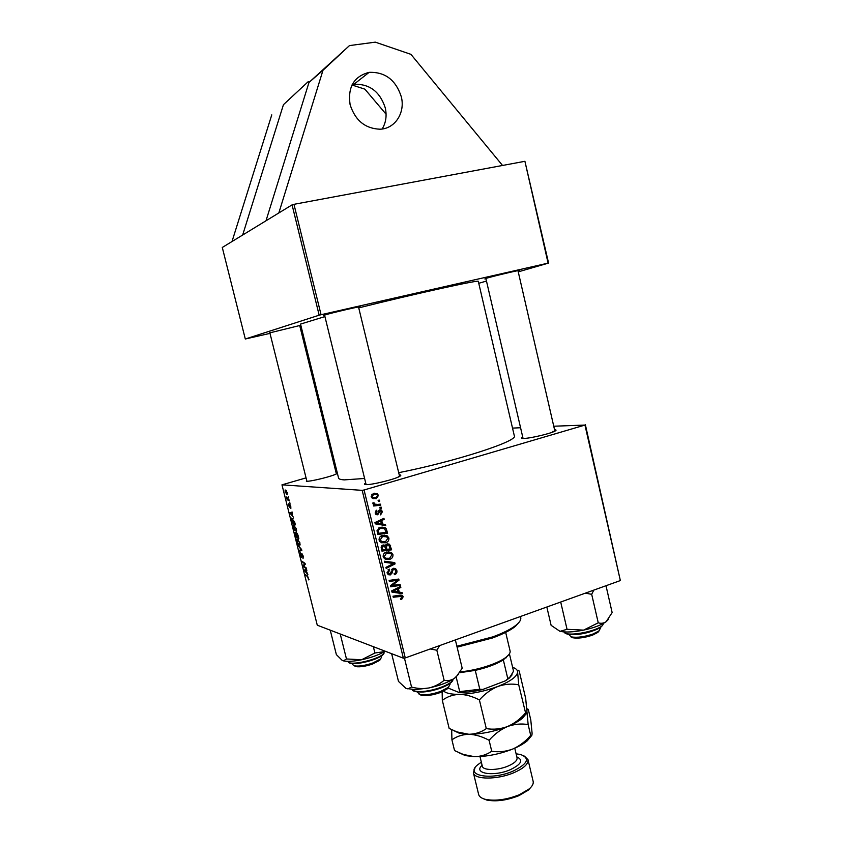 <?xml version="1.0" encoding="UTF-8"?>
<svg xmlns="http://www.w3.org/2000/svg" width="843" height="843" viewBox="0 0 843 843"><rect width="100%" height="100%" fill="white"/><g stroke="black" fill="none" stroke-linecap="round" stroke-linejoin="round"><path stroke-width="1.26" d="M382.142 129C385.957 122.741 386.99 115.681 385.262 107.841C379.908 91.55 369.455 83.699 353.902 84.289L352.195 84.616M401.31 96.776C395.82 79.948 385.093 71.813 369.129 72.35C353.923 76.355 347.579 87.135 350.108 104.68C355.188 120.412 365.135 128.6 379.951 129.211C394.967 128.863 405.441 112.762 401.31 96.776M554.557 429.73C556.243 429.793 556.496 430.172 555.337 430.899C551.859 433.27 530.363 438.413 523.809 438.444L522.544 438.423C521.195 438.276 521.259 437.812 522.734 437.043M399.213 474.82L399.287 474.82C401.047 474.894 401.279 475.357 399.961 476.2C395.841 479.087 371.173 485.168 365.83 484.599L365.693 484.588C364.113 484.44 364.123 483.924 365.714 483.018M337.379 473.229L336.894 473.608C333.702 475.947 310.614 481.732 306.388 481.248L306.589 480.036M336.083 472.681L337.274 472.818M358.739 307.885C415.599 293.627 481.026 279.254 478.318 281.393L514.325 435.852C518.645 440.91 455.536 461.49 398.697 472.681M364.608 478.476L344.365 479.878C340.751 479.688 338.823 479.077 338.559 478.044L300.529 324.081L324.924 316.589M485.937 278.78L484.851 278.949L486.569 278.222C494.63 275.798 523.303 269.117 519.109 270.635L518.055 270.993M300.846 325.366L299.76 325.725M269.865 332.837L300.814 325.261M324.65 315.472L323.522 315.64L324.302 315.166C330.835 312.995 364.65 305.198 359.687 307L358.612 307.358M292.078 204.87L293.965 204.322L321.057 314.724L319.17 315.198L292.078 204.87L222.289 247.463L245.302 339.002L269.992 333.364M362.174 490.352L364.06 489.994L405.272 657.94L403.375 658.183L362.174 490.352L281.973 484.841L306.051 477.886M335.314 469.583L336.399 469.277M364.06 489.994L584.958 425.072L553.746 426.221M520.574 427.738L512.512 428.107M585.379 424.767L620.353 580.564L584.958 425.072M382.606 524.04L385.441 524.483L385.715 525.611L375.251 523.84L374.935 522.565L383.934 518.329L384.197 519.372L381.731 520.489L382.606 524.04L380.372 523.745L385.441 524.483M387.074 543.883L389.571 544.22L391.637 549.826L381.932 551.101L381.12 547.107L382.891 545.063L385.504 545.716L387.074 543.883M403.217 596.707L401.689 599.405L400.825 599.605L400.457 598.614L402.132 597.002L401.721 596.359L393.238 597.244L392.986 596.201L400.056 595.147L402.448 595.474L403.217 596.707L401.574 596.264M394.187 585.179L400.077 584.368L400.33 585.411L390.678 586.781L390.414 585.695L397.559 580.258L389.371 581.47L389.118 580.416L398.781 579.046L399.045 580.132L391.911 585.579L394.187 585.179M393.365 568.351L395.641 568.667L396.842 570.585C397.243 572.692 396.442 574.062 394.461 574.684L394.102 573.683L395.399 572.977L395.746 570.869L394.956 569.552L392.954 569.889L392.037 573.092L390.298 574.926L388.201 574.684L387.158 572.955L389.34 569.109L389.687 570.11L388.254 572.629L389.993 573.914L393.365 568.351M384.408 561.217L394.745 562.566L395.072 563.883L386.178 568.414L385.915 567.371L393.544 563.493L384.682 562.334L384.408 561.217M386.494 552.017L391.426 552.492L392.943 554.641C393.112 557.054 392.048 558.614 389.772 559.341L385.325 559.299L383.196 556.791C383.028 554.294 384.123 552.702 386.494 552.017M405.272 657.94L620.353 580.564M373.46 493.387L377.148 493.661L378.465 495.399L376.357 498.687L372.437 498.413L371.205 496.675L373.46 493.387M399.266 592.144L402.069 592.524L402.343 593.641L391.984 592.123L391.679 590.869L400.583 586.433L400.836 587.466L398.402 588.635L399.266 592.144L398.022 591.828M382.427 535.421L387.316 535.885L388.897 538.087C389.066 540.5 388.001 542.06 385.715 542.776L381.257 542.702L379.118 540.184C378.95 537.686 380.056 536.095 382.427 535.421M386.252 528.772L387.59 533.261L377.854 534.473L377.053 530.658L380.214 527.307L385.251 527.76L386.252 528.772L384.229 528.487M382.437 511.659L380.625 514.883L380.246 513.882L381.573 511.87L380.204 510.816L377.727 514.788L376.189 514.609L375.251 513.187L376.737 510.184L376.589 513.682L377.843 513.513L378.77 510.7L379.877 509.794L381.373 510.004L382.437 511.659L381.479 511.553M379.814 507.317L381.205 507.159L381.457 508.203L380.077 508.382L379.814 507.317M378.096 500.289L379.487 500.131L379.74 501.174L378.359 501.353L378.096 500.289M377.622 504.43L380.467 504.146L380.73 505.199L373.628 506.011L373.365 504.957L374.84 504.799L373.512 504.314L372.964 502.776L374.134 502.881L374.577 504.103L377.622 504.43M289.149 500.025L289.37 500.921L287.157 499.678L286.515 497.001L289.149 500.025M289.781 502.576L290.003 503.45L289.781 502.576M294.692 522.133L295.324 524.631L292.258 522.776L291.636 518.076L294.692 522.133M296.388 528.751L296.367 531.29L294.449 530.078L293.406 524.968L296.388 528.751M299.908 542.755L299.887 545.252L297.948 543.988L296.905 538.919L299.908 542.755M303.301 556.243L303.016 558.614L302.964 556.106L301.942 554.336L301.625 557.476L300.308 554.968L300.245 552.787L301.394 556.601L301.826 553.419L303.301 556.243M308.664 579.889L307.695 576.918L305.25 574.494L307.558 576.085L308.949 579.794M281.973 484.841L317.274 625.2L403.375 658.183M307.916 574.768L304.133 570.016L306.62 569.615L306.841 570.49L306.146 570.563L307.916 574.768M306.188 567.866L306.409 568.74L303.269 566.601L303.037 565.685L304.787 563.893L301.931 561.259L305.05 563.366L305.282 564.283L303.533 566.096L306.188 567.866M301.552 549.415L301.826 550.532L299.402 551.206L299.181 550.331L301.257 549.752L297.885 545.168L301.552 549.415M298 535.263L298.844 538.645L295.756 536.696L295.05 532.439L296.251 533.64L296.536 532.692L298 535.263M293.459 517.223L289.75 512.807L292.152 512.017L292.458 516.074L293.459 517.223M290.877 508.35L289.929 505.157L289.781 507.507L288.622 505.663L288.538 503.808L289.381 506.685L289.686 504.272L290.782 506.411L290.856 508.371M288.295 496.643L288.517 497.518L288.295 496.643M287.326 492.67L287.084 494.704L285.145 491.806L285.134 489.941L287.326 492.67M299.95 326.483L301.056 326.23M321.057 314.724L548.098 263.132L524.915 161.298L548.572 263.069L518.245 271.857M486.474 281.056L478.761 283.29M293.965 204.322L524.915 161.298M319.17 315.198L245.302 339.002M554.315 431.426L552.755 431.384M399.139 476.653L398.349 476.569M306.81 570.353L306.146 570.563M305.335 571.596L306.452 572.966L305.851 570.595L304.597 570.753L305.335 571.596M306.736 570.068L304.597 570.753M306.799 570.3L305.851 570.595M309.012 579.541L308.39 579.742M306.188 575.137L305.472 575.369M304.017 566.359L303.269 566.601M304.449 565.242L303.037 565.685M304.744 563.156L303.986 563.398M302.89 561.912L302.152 562.144M301.815 550.458L299.402 551.206M300.856 549.815L299.181 550.331M297.979 543.356L299.56 544.43L299.571 542.629L297.59 539.636L297.231 541.522L297.979 543.356M298.317 539.415L297.59 539.636L298.317 539.415M296.546 536.454L295.756 536.696M295.998 533.092L294.966 533.408M297.221 533.345L296.251 533.64M295.398 533.271L295.893 536.043L296.852 536.643L295.524 533.24M297.906 534.936L296.747 533.566L297.252 533.408L296.019 533.788M296.599 533.608L297.21 536.875L298.253 537.528L297.611 535.02M294.481 529.425L296.051 530.468L296.062 528.635L294.081 525.684L293.733 527.602L294.481 529.425M294.829 525.463L294.081 525.684M292.173 512.091L289.75 512.807M292.373 512.892L291.71 513.081M290.93 514.272L292.026 515.547L291.425 513.166L290.203 513.503L290.93 514.272M291.425 513.166L290.203 513.503M293.079 522.534L292.258 522.776M292.384 522.112L294.744 523.524L292.3 518.803L292.384 522.112M293.058 518.571L292.3 518.803L293.058 518.571M290.003 504.514L289.444 504.672M288.095 499.404L287.157 499.678M285.398 491.869L287.063 493.735L285.661 490.71L285.398 491.869M286.367 490.51L285.661 490.71M377.485 495.326L378.465 495.399M375.472 497.802L374.155 498.498L376.357 498.687M374.155 498.498L373.122 498.729M374.292 493.197L375.83 494.314M374.25 494.314L371.984 494.156M371.626 497.655L373.143 497.644M372.069 496.464L372.859 497.507L375.999 497.676L377.611 495.642L376.842 494.662L373.712 494.43L372.069 496.464L371.152 496.39M371.847 494.293L373.712 494.43M391.647 554.399L392.943 554.641M388.275 558.593L387.517 558.888L389.772 559.341M387.517 558.888L385.293 559.288M388.444 551.68L390.204 553.124M388.18 552.808L385.504 552.418M383.101 556.243L385.841 558.256L383.597 557.813L385.483 558.182M385.841 558.256L389.561 558.298L391.837 554.915L390.762 553.419L386.642 553.092L384.292 556.475M384.903 552.766L386.642 553.092M392.511 562.27L392.775 563.324M393.418 563.545L395.072 563.883M384.64 562.165L393.544 563.493M395.546 570.3L396.842 570.585M393.86 569.32L392.364 568.877M392.185 569.025L393.702 569.362M391.721 569.615L392.954 569.889M390.867 572.829L392.037 573.092M389.013 573.841L388.043 574.41L390.298 574.926M388.096 569.752L389.687 570.11M387.991 569.847L389.477 570.174M387.053 572.365L388.254 572.629M393.533 568.308L394.282 569.288M397.991 584.652L400.33 585.411M398.033 584.842L390.467 585.917M395.051 580.69L392.775 580.142L397.559 580.258M392.775 580.142L389.171 580.637M396.695 579.341L399.045 580.132M392.996 583.641L394.239 583.957M390.878 585.327L391.911 585.579M400.646 599.131L401.689 599.405M400.414 595.105L400.931 596.149L397.77 595.622L393.017 596.317M399.845 592.229L400.035 593.04L402.343 593.641M400.035 593.04L391.921 591.849M399.276 587.076L400.836 587.466M396.916 588.256L398.402 588.635M394.977 591.491L398.044 591.944L397.359 589.141L392.88 591.301L394.977 591.491M391.71 590.996L392.88 591.301M395.894 588.762L397.359 589.141M389.255 545.59L390.657 545.832M389.287 549.056L391.637 549.826M389.371 549.415L381.763 550.416M382.985 545.042L385.504 545.716M389.571 544.22L387.316 543.84L388.201 544.863M384.092 545.474L384.071 546.022M387.495 544.873L386.052 544.504M382.395 545.853L381.847 545.632M382.806 549.899L385.841 549.499L384.629 546.253L383.186 546.085L382.374 548.119L382.806 549.899L381.584 549.668M381.173 547.897L382.374 548.119M381.658 545.821L383.186 546.085M386.979 549.351L390.246 548.93L388.792 545.105L387.295 544.926L386.442 547.16L386.979 549.351L385.746 549.13M385.135 546.928L386.442 547.16M385.894 544.683L387.295 544.926M387.622 537.887L388.897 538.087M384.482 541.975L383.47 542.397L385.715 542.776M383.47 542.397L381.426 542.776M384.208 535.105L386.105 536.538M383.976 536.232L381.194 535.948M379.592 541.311L385.504 541.722L387.791 538.35L386.674 536.822L382.585 536.496L380.225 539.868L381.774 541.659L379.582 541.29M379.034 539.678L380.225 539.868M380.762 536.211L382.585 536.496M383.207 524.188L383.46 525.231M382.227 519.13L384.197 519.372M379.856 520.257L381.731 520.489M376.421 523.05L381.373 523.809L380.678 520.974L376.147 523.029L381.373 523.809M375.009 522.881L376.147 523.029M378.823 520.732L380.678 520.974M385.599 530.121L386.863 530.3M385.23 532.47L387.59 533.261M385.335 532.924L377.706 533.872M382.027 526.98L383.944 528.361M381.805 528.087L378.897 527.866M378.739 533.282L386.199 532.344L384.482 528.635L380.414 528.371L378.201 530.405L378.739 533.282L377.516 533.092M377.084 530.236L378.201 530.405M378.528 528.097L380.414 528.371M378.781 510.668L380.204 510.816M378.602 511.1L379.666 511.216M375.356 513.545L376.589 513.682L375.894 514.378M376.189 514.609L377.727 514.788M375.546 511.027L377.116 511.195M375.188 512.871L376.115 512.976M379.445 509.983L380.003 510.795M379.993 508.055L381.457 508.203M378.275 501.037L379.74 501.174M378.349 504.356L378.507 504.989L380.73 505.199M378.507 504.989L373.512 505.558M372.869 503.355L374.05 503.471M373.417 504.251L374.893 504.272M502.544 165.47L410.931 54.352L375.304 42.15L349.476 45.585L322.995 70.264L278.833 212.952M349.476 45.585L308.981 82.466L265.998 220.782M322.995 70.264L308.981 82.466M283.438 104.701L307.927 81.897L283.438 104.701L242.658 235.028M309.887 81.613L307.927 81.897M386.083 114.205L364.903 89.179L352.005 84.995M271.773 114.859L232.004 241.53M519.235 622.081L515.442 626.328C510.605 630.237 502.944 634.126 492.46 637.982L457.117 647.171M456.895 646.244L492.776 636.886C503.524 632.924 511.374 628.952 516.327 624.958C519.741 622.113 521.216 619.647 520.742 617.54L520.489 616.486M380.741 658.815L379.687 660.364L372.49 664.052C365.577 666.36 360.056 667.213 355.936 666.623L354.292 665.791M352.374 663.546L352.648 664.621L354.587 665.865C359.086 666.507 365.103 665.57 372.659 663.051L380.509 659.026L381.637 656.982L381.363 655.907M342.3 660.49L343.912 660.986C347.938 661.734 353.839 661.333 361.605 659.753C370.983 657.698 378.612 654.99 384.513 651.628L374.903 652.998L361.605 659.753L346.473 658.973L343.586 660.796L342.3 660.49L336.368 654.611L330.245 630.164M373.344 646.676L374.903 652.998M340.235 633.989L346.473 658.973M448.95 686.771L447.38 688.815L440.415 692.514C432.88 695.148 426.579 696.086 421.489 695.349L419.161 694.284M416.906 691.85L420.025 694.506C425.567 695.306 432.459 694.274 440.678 691.408L448.297 687.372L450.014 684.358M405.968 688.415L415.135 689.637L428.866 687.972C423.102 688.973 417.327 688.668 411.542 687.034L407.928 688.868L405.968 688.415L398.476 681.397L391.647 653.694M404.429 658.046L411.542 687.034M444.145 680.322C439.698 684.052 434.609 686.602 428.866 687.972C439.593 685.644 448.065 682.472 454.303 678.457C451.068 680.449 447.686 681.07 444.145 680.322L436.843 650.227L439.656 645.569M430.193 648.973L436.843 650.227M455.368 639.921L462.196 668.236L456.211 676.908L454.303 678.457L458.645 674.137M599.257 630.638L597.908 632.366L592.65 635.085C584.747 637.761 578.077 638.657 572.639 637.751L570.658 636.728M568.604 634.315L571.227 636.886C577.149 637.866 584.441 636.897 593.082 633.978L598.815 631.007L600.29 628.562L600.068 627.603M546.833 607.013L551.111 625.327L559.921 631.302M567.044 629.31L560.058 631.333C565.611 632.524 573.44 632.124 583.567 630.121L567.044 629.31L560.7 602.028M598.245 622.808L583.567 630.121C593.778 627.898 601.322 625.074 606.191 621.66C603.725 623.325 601.07 623.704 598.245 622.808L591.691 594.315L593.778 590.121M585.369 593.156L591.691 594.315M606.001 585.727L612.144 612.566L606.191 621.66L608.593 619.205M460.215 671.818C477.096 670.491 499.446 663.146 506.864 656.592C509.372 654.463 510.447 652.587 510.078 650.954L505.674 632.376M508.761 654.726L503.324 659.89C496.464 664.158 487.106 667.656 475.262 670.375L459.635 672.714M509.414 653.831L513.535 671.207L510.163 676.781L505.41 680.828L482.797 689.469C473.671 691.65 465.621 692.609 458.666 692.335L447.918 687.972M503.324 659.89L507.771 678.573M475.262 670.375L479.793 689.247L482.797 689.469M458.666 692.335L459.72 691.639L479.793 689.247M456.168 676.982L459.72 691.639M512.091 674.853L509.309 678.099L505.41 680.828M481.332 762.156L477.528 764.928C464.219 775.602 491.079 780.776 513.071 771.113C527.739 763.884 530.289 758.373 520.742 754.548L516.095 753.811M524.43 756.108L528.003 759.701C528.529 763.948 523.861 768.268 513.988 772.641C497.475 779.849 474.251 779.786 473.397 772.81L474.957 767.994M531.406 786.709L528.487 790.028L518.94 795.655C506.928 800.376 496.19 801.841 486.738 800.049L482.628 798.416M473.397 772.81L478.645 794.475C479.245 796.73 481.532 798.363 485.505 799.375C495.41 801.24 506.675 799.701 519.277 794.759L529.278 788.869C532.365 786.161 533.651 783.663 533.155 781.387L528.003 759.701M525.421 713.073C520.226 719.079 514.219 723.589 507.391 726.582C500.426 729.111 493.397 729.785 486.295 728.615C481.248 732.219 475.463 734.105 468.908 734.285L457.001 731.914L449.15 728.415L442.322 700.375C447.096 696.718 452.733 694.716 459.256 694.358C465.821 694.484 472.533 696.35 479.404 699.953C484.788 693.863 490.921 689.374 497.813 686.487C504.809 684.073 511.785 683.504 518.708 684.79L517.613 672.145C517.771 670.027 518.297 669.69 519.214 671.123L525.684 698.425L526.896 711.281C526.822 713.452 526.422 714.147 525.684 713.347L518.708 684.79M486.295 728.615L479.404 699.953M449.15 728.415L449.941 728.816M442.143 691.818L442.322 700.375M526.285 713.631L522.523 718.131C518.993 721.123 513.945 723.937 507.391 726.582C494.261 731.608 481.437 734.179 468.908 734.285L459.414 733.284L453.408 730.46M512.618 667.35C515.979 668.425 517.644 670.027 517.613 672.145C516.991 676.666 510.394 681.45 497.813 686.487C484.599 691.344 471.753 693.968 459.256 694.358C451.374 694.421 446.2 693.336 443.713 691.091M451.679 729.669L451.922 739.838C456.716 736.339 462.375 734.485 468.908 734.285C475.494 734.569 482.228 736.571 489.098 740.291C494.451 734.137 500.542 729.574 507.391 726.582C514.346 724.074 521.269 723.399 528.15 724.59L526.896 711.281C526.991 708.91 527.465 708.341 528.319 709.553L530.784 719.975L532.091 733.189C532.038 735.602 531.627 736.382 530.837 735.507L530.711 735.381C525.537 741.44 519.551 745.981 512.744 749.037C499.667 754.148 486.864 756.687 474.324 756.645L465.347 755.602L459.14 752.788M531.438 735.813L527.37 740.712C523.882 743.674 519.003 746.445 512.744 749.037C505.811 751.619 498.803 752.346 491.732 751.239C486.685 754.748 480.879 756.55 474.324 756.645L463.302 754.453L454.883 750.734M454.535 750.544L451.922 739.838M491.732 751.239L489.098 740.291M530.711 735.381L528.15 724.59M306.778 570.226L305.229 570.711M305.208 564.367L303.796 564.81M305.198 563.935L304.355 564.199M389.203 562.787L391.468 563.261M391.205 571.364L392.406 571.638M397.77 595.622L400.067 596.233M393.639 589.889L395.125 590.269M376.642 523.06L378.265 523.282M376.547 521.806L378.423 522.049M377.158 531.585L378.37 531.764M378.275 512.302L379.266 512.407M347.959 661.355C348.317 666.887 382.522 658.699 384.092 652.714L384.113 652.998C382.248 659.468 348.781 667.677 347.959 661.355M383.554 653.578C382.237 658.815 352.88 666.539 349.339 662.566M412.153 689.595C413.281 690.923 416.042 691.576 420.436 691.534C432.828 691.555 452.796 683.989 452.986 679.3C453.218 684.674 433.365 692.019 420.826 692.071C409.224 690.933 414.103 690.28 412.101 689.595M452.133 680.944C450.468 685.517 432.343 692.04 421.121 692.029M563.967 631.902C565.874 638.056 604.136 629.911 603.219 623.525C603.873 629.479 571.775 639.447 563.956 631.902M602.397 625.2C600.564 631.028 569.605 637.614 565.442 633.093M479.973 756.529L482.312 766.192C482.87 770.597 497.591 770.586 508.076 766.055C514.388 763.284 517.381 760.544 517.065 757.846L514.757 748.184M516.843 756.93C523.608 760.028 521.406 764.285 510.247 769.712C493.566 777.025 472.702 773.463 482.091 765.275M369.129 72.35L353.902 84.289M379.635 539.773L380.024 541.364M383.691 556.359L384.071 557.897M303.923 564.662L305.271 564.241M299.56 544.43L300.129 544.251M296.051 530.468L296.62 530.289M377.148 493.661L374.945 493.492M372.859 497.507L371.478 497.391M391.426 552.492L389.16 552.07M385.346 557.971L383.491 557.592M388.929 573.777L387.295 573.409M395.641 568.667L393.734 568.256M402.448 595.474L400.952 595.084M385.009 545.252L383.302 544.957M387.316 535.885L385.072 535.537M381.321 541.406L379.466 541.09M385.251 527.76L383.017 527.444M381.373 510.004L379.771 509.836M374.577 504.103L373.101 503.966M515.442 626.328L516.327 624.958M355.936 666.623L354.587 665.865M306.894 481.258L269.792 332.532M336.378 473.903L299.686 325.43M379.687 660.364L380.509 659.026M421.489 695.349L420.025 694.506M324.555 315.082L366.104 484.609M358.517 306.968L399.603 476.411M447.38 688.815L448.297 687.372M597.908 632.366L598.815 631.007M554.884 431.152L517.971 270.645M523.06 438.444L485.863 278.432M572.639 637.751L571.227 636.886M506.011 657.93L506.864 656.592M509.309 678.099L510.163 676.781M486.738 800.049L485.505 799.375M522.523 718.131L525.684 713.347M459.414 733.284L457.001 731.914M527.37 740.712L530.837 735.507M465.347 755.602L463.302 754.453M528.487 790.028L529.278 788.869"/></g></svg>
